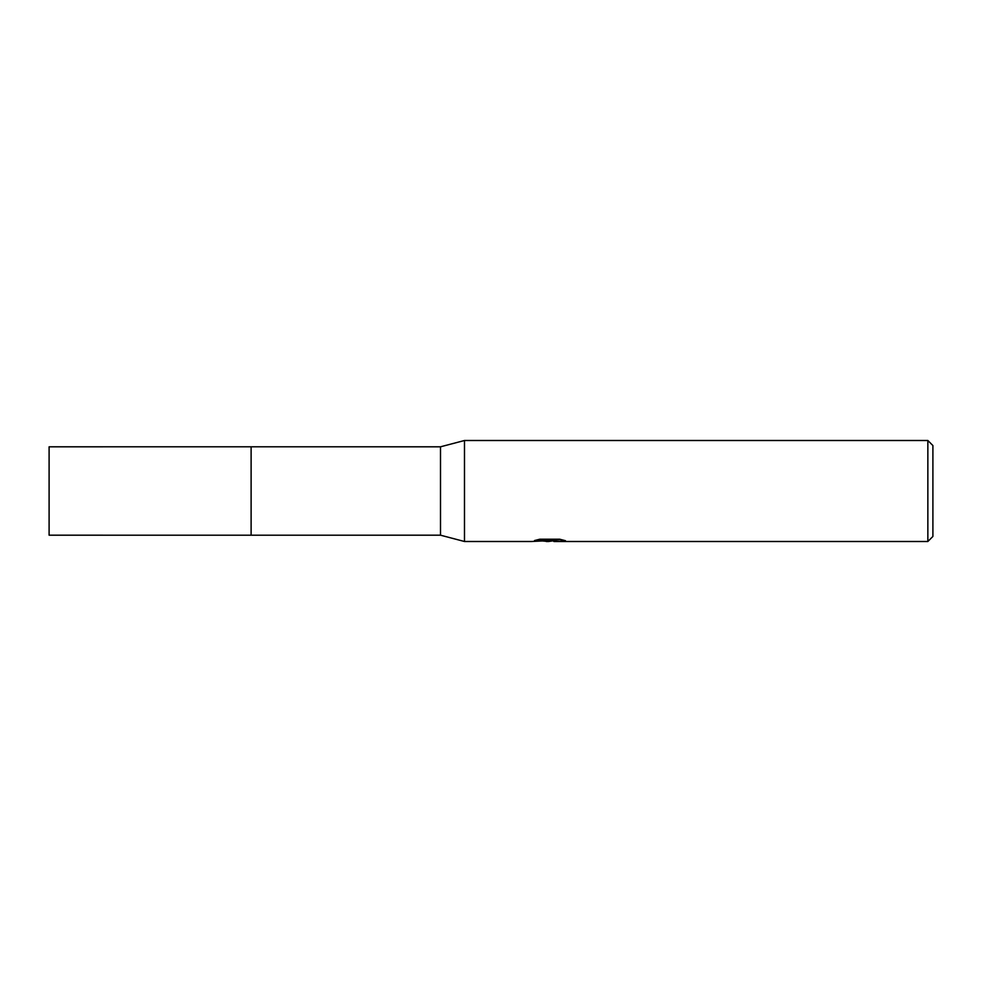 <?xml version="1.0" encoding="UTF-8"?>
<svg xmlns="http://www.w3.org/2000/svg" width="982" height="982" viewBox="0 0 982 982"><rect width="100%" height="100%" fill="white"/><g stroke="black" fill="none" stroke-linecap="round" stroke-linejoin="round"><path stroke-width="1.47" d="M539.634 539.253L550.681 539.253L550.681 540.542L531.471 541.499L464.486 541.499L440.501 535.19L251.11 535.202L251.11 446.798L440.501 446.81L464.486 440.501L927.855 440.501L932.9 445.546L932.9 536.454L927.855 541.499L554.008 541.499L553.811 540.21L560.059 539.29M251.122 535.19L251.122 446.81M440.501 535.19L440.501 446.81M464.486 541.499L464.486 440.501M553.811 540.714L548.656 541.499L542.788 541.008M548.656 541.499L546.262 541.499M927.855 541.499L927.855 440.501M550.681 540.542L534.527 540.542L539.793 539.216L559.715 539.216M559.703 539.216L565.485 540.701L553.811 541.475M251.11 535.202L251.11 446.798L49.1 446.81L49.1 535.19L251.11 535.202M550.681 540.235L553.811 540.235"/></g></svg>
